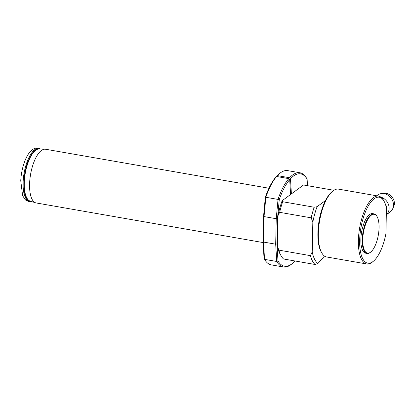 <?xml version="1.0" encoding="UTF-8"?>
<svg xmlns="http://www.w3.org/2000/svg" width="415" height="415" viewBox="0 0 415 415"><rect width="100%" height="100%" fill="white"/><g stroke="black" fill="none" stroke-linecap="round" stroke-linejoin="round"><path stroke-width="0.62" d="M307.51 185.681L307.116 179.13A46.874 17.938 99.9 0 0 290.484 178.725L289.561 177.739L277.376 175.612L276.566 176.515M289.561 177.739A47.829 18.302 -80.1 0 1 299.905 172.759A47.829 18.302 -80.1 0 1 306.623 178.279L307.116 179.13M299.905 172.759L287.714 170.632A47.829 18.302 99.9 0 0 279.508 173.563A47.829 18.302 99.9 0 0 277.376 175.612M290.593 194.495L289.696 179.612A46.874 17.938 99.9 0 0 279.269 199.631L277.495 218.653L276.961 243.968L277.983 260.931A46.874 17.938 99.9 0 0 292.534 263.333A46.874 17.938 99.9 0 0 294.946 260.968M290.484 178.725L291.397 193.904M264.054 258.498L263.032 241.535L263.561 216.22L265.341 197.198A46.874 17.938 -80.1 0 1 275.768 177.179L276.587 176.5A47.829 18.302 99.9 0 0 265.849 197.198L264.039 216.589L263.504 242.059L264.547 259.349A47.829 18.302 99.9 0 0 271.265 264.869L283.455 266.995A47.829 18.302 -80.1 0 1 276.738 261.476L264.547 259.349L264.054 258.498M276.556 176.297A46.874 17.938 -80.1 0 1 278.636 174.295L279.508 173.563M292.534 263.333L291.662 264.065A47.829 18.302 -80.1 0 1 283.455 266.995M277.983 260.931L276.738 261.476L275.695 244.186L276.229 218.715L264.039 216.589L263.561 216.22M276.961 243.968L275.695 244.186L263.504 242.059L263.032 241.535M277.495 218.653L276.229 218.715L278.04 199.325A47.829 18.302 -80.1 0 1 288.778 178.626L276.587 176.5M279.269 199.631L265.341 197.198M288.778 178.626L289.696 179.612M373.505 261.128A33.48 12.813 99.9 0 0 385.919 233.604L386.453 208.133A33.48 12.813 99.9 0 0 383.984 201.093A33.48 12.813 99.9 0 0 360.894 227.996A33.48 12.813 99.9 0 0 373.505 261.128L372.634 261.86A34.435 13.176 -80.1 0 1 366.725 263.971A34.435 13.176 -80.1 0 1 359.665 227.778A34.435 13.176 -80.1 0 1 378.568 196.124L338.521 189.131A34.435 13.176 99.9 0 0 332.612 191.237A34.435 13.176 99.9 0 0 319.617 220.79A34.435 13.176 99.9 0 0 321.833 252.994L321.262 252.009A33.48 12.813 -80.1 0 1 325.505 200.507L317.101 206.696A39.218 15.007 99.9 0 0 312.837 222.15L312.215 251.931L310.389 255.64A41.132 15.739 99.9 0 0 315.026 264.474L283.512 258.976A41.132 15.739 -80.1 0 1 281.256 256.06L280.229 254.291A39.409 15.08 -80.1 0 1 277.381 246.292L278.024 215.634A39.409 15.08 -80.1 0 1 282.159 200.704L303.51 184.986L333.899 190.288M312.215 251.931A39.218 15.007 99.9 0 0 317.895 263.515L324.504 256.06M278.024 215.634L279.669 212.335L311.183 217.834L312.837 222.15M279.669 212.335A41.132 15.739 -80.1 0 1 282.693 201.742L314.207 207.241A41.132 15.739 99.9 0 0 311.183 217.834M317.101 206.696L314.207 207.241M315.026 264.474L317.895 263.515M281.256 256.06A41.132 15.739 -80.1 0 1 278.875 250.136L310.389 255.64M278.875 250.136L277.381 246.292M282.693 201.742L282.159 200.704M374.008 213.86L372.618 213.616A20.086 7.688 99.9 0 0 360.848 239.528A20.086 7.688 99.9 0 0 365.708 253.192L367.104 253.435A20.086 7.688 -80.1 0 1 362.243 239.766A20.086 7.688 -80.1 0 1 366.741 220.37A20.086 7.688 -80.1 0 1 374.008 213.86A20.086 7.688 -80.1 0 1 376.836 216.184L377.064 216.578A19.707 7.543 -80.1 0 1 378.335 235.004A19.707 7.543 -80.1 0 1 370.896 251.915A19.707 7.543 -80.1 0 1 362.969 244.674A19.707 7.543 -80.1 0 1 367.161 220.687A19.707 7.543 -80.1 0 1 377.064 216.578M378.568 196.124A34.435 13.176 -80.1 0 1 383.413 200.108L383.984 201.093M321.833 252.994A34.435 13.176 99.9 0 0 326.678 256.978L366.725 263.971M325.505 200.507A33.48 12.813 -80.1 0 1 331.741 191.969L332.612 191.237M386.412 210.208A8.611 7.387 -126.4 0 0 385.198 203.672M386.313 214.773A10.52 9.026 -126.4 0 0 388.622 204.943A10.52 9.026 -126.4 0 0 380.83 197.099M386.313 214.809L390.142 211.992A10.52 9.026 -126.4 0 0 392.73 208.709A10.52 9.026 -126.4 0 0 391.169 198.168A10.52 9.026 -126.4 0 0 381.572 193.551A10.52 9.026 -126.4 0 0 377.66 195.05L376.659 195.787M370.896 251.915L370.548 252.206A20.086 7.688 -80.1 0 1 367.104 253.435M31.213 201.42L28.604 201.529L25.543 200.046L22.638 195.735L20.75 180.753A25.787 9.867 -80.1 0 1 23.52 164.895A25.787 9.867 -80.1 0 1 23.826 163.925M263.094 242.562L36.178 202.951A27.26 10.432 -80.1 0 1 35.659 202.826A27.26 10.432 -80.1 0 1 29.958 178.73A27.26 10.432 -80.1 0 1 41.401 150.489A27.26 10.432 -80.1 0 1 45.028 149.182A27.26 10.432 -80.1 0 1 45.551 149.239L268.936 188.234M392.73 208.709L393.685 206.509A9.177 7.869 -126.4 0 0 392.32 197.322A9.177 7.869 -126.4 0 0 383.953 193.291L381.572 193.551M31.187 201.415A26.918 10.302 -80.1 0 1 23.23 180.193A26.918 10.302 -80.1 0 1 34.761 149.659A26.918 10.302 -80.1 0 1 40.338 148.99M39.887 148.975A26.581 10.173 99.9 0 0 35.358 150.08A26.581 10.173 99.9 0 0 24.07 178.907A26.581 10.173 99.9 0 0 30.757 201.28M35.659 202.826L30.176 201.099A26.503 10.142 -80.1 0 1 24.267 183.186A26.503 10.142 -80.1 0 1 39.28 148.949L45.028 149.182M393.685 206.509C396.558 200.689 390.365 192.275 383.953 193.291M40.364 148.99L37.947 148.005L34.819 148.28L32.412 149.566C28.718 152.507 25.751 157.617 23.52 164.895"/></g></svg>
